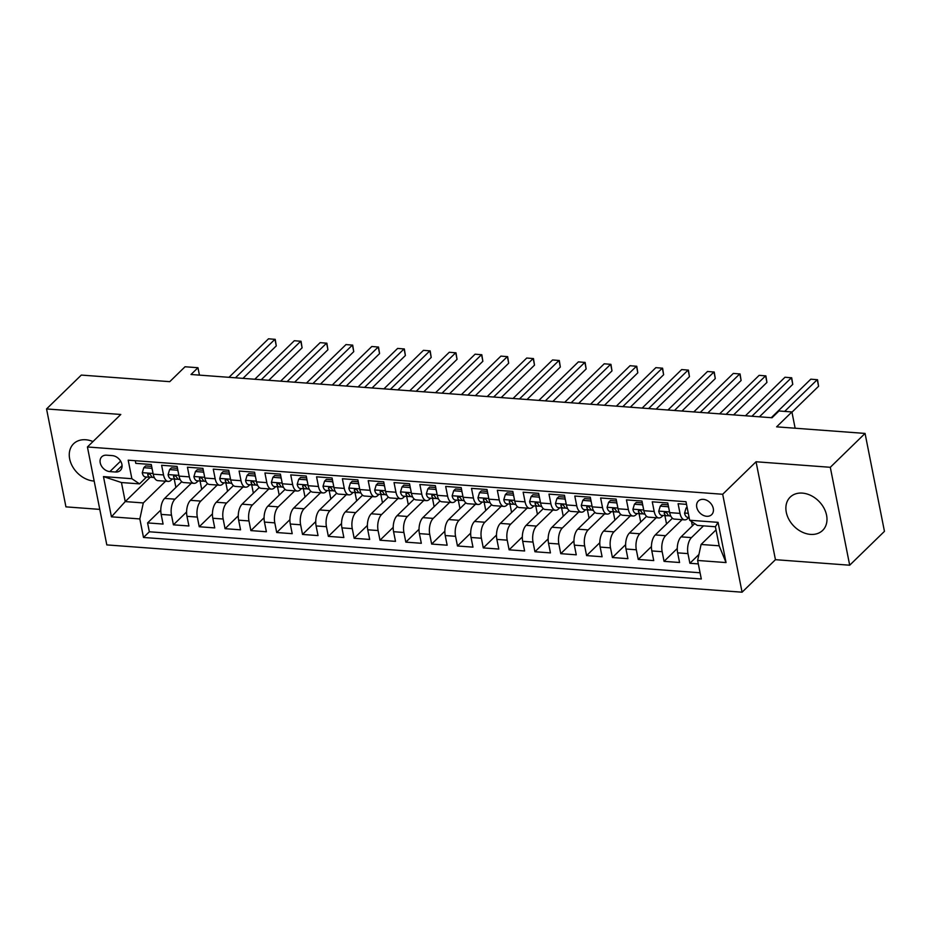 <?xml version="1.0" encoding="UTF-8"?>
<svg xmlns="http://www.w3.org/2000/svg" width="931" height="931" viewBox="0 0 931 931"><rect width="100%" height="100%" fill="white"/><g stroke="black" fill="none" stroke-linecap="round" stroke-linejoin="round"><path stroke-width="1.4" d="M802.336 493.104A23.24 17.631 -134.3 0 0 790.21 497.107A23.24 17.631 -134.3 0 0 788.953 519.51A23.24 17.631 -134.3 0 0 810.517 534.394A23.24 17.631 -134.3 0 0 822.643 530.402A23.24 17.631 -134.3 0 0 823.9 507.989A23.24 17.631 -134.3 0 0 802.336 493.104M92.984 441.562A23.24 17.631 -134.3 0 0 85.733 439.758A23.24 17.631 -134.3 0 0 73.596 443.761A23.24 17.631 -134.3 0 0 72.339 466.163A23.24 17.631 -134.3 0 0 93.903 481.048A23.24 17.631 -134.3 0 0 94.171 481.059M703.336 499.353A9.531 7.227 -134.3 0 0 698.366 500.994A9.531 7.227 -134.3 0 0 697.843 510.188A9.531 7.227 -134.3 0 0 706.687 516.286A9.531 7.227 -134.3 0 0 711.668 514.645A9.531 7.227 -134.3 0 0 712.18 505.463A9.531 7.227 -134.3 0 0 703.336 499.353M849.689 565.21L884.45 531.345L865.062 433.427L830.301 467.292L756.053 461.764L722.689 494.268L742.077 592.197L775.442 559.682L849.689 565.21L830.301 467.292M722.689 494.268L87.421 446.973L106.809 544.903L742.077 592.197M87.421 446.973L120.797 414.47L46.55 408.942L65.938 506.86L99.78 509.385M46.55 408.942L81.311 375.077L169.756 381.663L185.048 366.756L197.966 367.722L191.006 374.495L772.043 417.751L778.991 410.978L791.909 411.944L776.617 426.84L865.062 433.427M686.519 504.358L678.094 503.729L680.014 513.4L669.68 512.62A11.917 5.889 94.3 0 0 674.358 519.091L684.681 519.859A11.917 5.889 -85.7 0 1 680.014 513.4M669.68 512.62L667.771 502.961L652.27 501.809L654.19 511.468L643.856 510.7A11.917 5.889 94.3 0 0 648.535 517.17L658.857 517.939A11.917 5.889 -85.7 0 1 654.19 511.468M643.856 510.7L641.948 501.041L626.447 499.889L628.367 509.548L618.033 508.78A11.917 5.889 94.3 0 0 622.711 515.25L633.033 516.018A11.917 5.889 -85.7 0 1 628.367 509.548M618.033 508.78L616.124 499.121L600.623 497.969L602.543 507.628L592.209 506.86A11.917 5.889 94.3 0 0 596.887 513.318L607.21 514.098A11.917 5.889 -85.7 0 1 602.543 507.628M592.209 506.86L590.301 497.201L574.799 496.048L576.72 505.708L566.385 504.939A11.917 5.889 94.3 0 0 571.064 511.398L581.386 512.166A11.917 5.889 -85.7 0 1 576.72 505.708M566.385 504.939L564.477 495.28L548.976 494.117L550.896 503.776L540.562 503.008A11.917 5.889 94.3 0 0 545.24 509.478L555.563 510.246A11.917 5.889 -85.7 0 1 550.896 503.776M540.562 503.008L538.653 493.349L523.152 492.196L525.072 501.856L514.738 501.087A11.917 5.889 94.3 0 0 519.417 507.558L529.739 508.326A11.917 5.889 -85.7 0 1 525.072 501.856M514.738 501.087L512.83 491.428L497.329 490.276L499.249 499.935L488.915 499.167A11.917 5.889 94.3 0 0 493.593 505.638L503.915 506.406A11.917 5.889 -85.7 0 1 499.249 499.935M488.915 499.167L487.006 489.508L471.505 488.356L473.425 498.015L463.091 497.247A11.917 5.889 94.3 0 0 467.769 503.706L478.092 504.474A11.917 5.889 -85.7 0 1 473.425 498.015M463.091 497.247L461.182 487.588L445.681 486.436L447.602 496.095L437.267 495.327A11.917 5.889 94.3 0 0 441.946 501.786L452.268 502.554A11.917 5.889 -85.7 0 1 447.602 496.095M437.267 495.327L435.359 485.656L419.858 484.504L421.778 494.163L411.444 493.395A11.917 5.889 94.3 0 0 416.122 499.866L426.445 500.634A11.917 5.889 -85.7 0 1 421.778 494.163M411.444 493.395L409.535 483.736L394.034 482.584L395.954 492.243L385.62 491.475A11.917 5.889 94.3 0 0 390.298 497.945L400.621 498.713A11.917 5.889 -85.7 0 1 395.954 492.243M385.62 491.475L383.712 481.816L368.21 480.664L370.119 490.323L359.797 489.555A11.917 5.889 94.3 0 0 364.475 496.025L374.797 496.793A11.917 5.889 -85.7 0 1 370.119 490.323M359.797 489.555L357.888 479.896L342.387 478.743L344.295 488.403L333.973 487.635A11.917 5.889 94.3 0 0 338.651 494.093L348.974 494.861A11.917 5.889 -85.7 0 1 344.295 488.403M333.973 487.635L332.064 477.975L316.563 476.823L318.472 486.482L308.149 485.714A11.917 5.889 94.3 0 0 312.828 492.173L323.15 492.941A11.917 5.889 -85.7 0 1 318.472 486.482M308.149 485.714L306.241 476.044L290.74 474.891L292.648 484.551L282.326 483.783A11.917 5.889 94.3 0 0 287.004 490.253L297.326 491.021A11.917 5.889 -85.7 0 1 292.648 484.551M282.326 483.783L280.406 474.123L264.916 472.971L266.825 482.63L256.502 481.862A11.917 5.889 94.3 0 0 261.18 488.333L271.503 489.101A11.917 5.889 -85.7 0 1 266.825 482.63M256.502 481.862L254.582 472.203L239.092 471.051L241.001 480.71L230.679 479.942A11.917 5.889 94.3 0 0 235.357 486.413L245.679 487.181A11.917 5.889 -85.7 0 1 241.001 480.71M230.679 479.942L228.758 470.283L213.269 469.131L215.177 478.79L204.855 478.022A11.917 5.889 94.3 0 0 209.533 484.481L219.856 485.249A11.917 5.889 -85.7 0 1 215.177 478.79M204.855 478.022L202.935 468.363L187.445 467.211L189.354 476.87L179.031 476.102A11.917 5.889 94.3 0 0 183.71 482.561L194.032 483.329A11.917 5.889 -85.7 0 1 189.354 476.87M179.031 476.102L177.111 466.431L161.622 465.279L163.53 474.938A11.917 5.889 94.3 0 0 168.208 481.408A11.917 5.889 94.3 0 0 171.188 480.105L172.375 478.953M181.766 481.711L164.636 498.399A11.917 5.889 94.3 0 0 161.168 514.401L163.088 524.06L147.587 522.908L160.795 510.048M191.414 483.131L174.97 499.167A11.917 5.889 94.3 0 0 171.502 515.169L173.41 524.828L186.619 511.969M173.41 524.828L188.912 525.98L186.991 516.321A11.917 5.889 94.3 0 1 190.459 500.319L207.59 483.631M233.413 485.551L216.283 502.24A11.917 5.889 94.3 0 0 212.815 518.253L214.735 527.912L199.234 526.748L212.443 513.889M259.237 487.472L242.107 504.16A11.917 5.889 94.3 0 0 238.639 520.173L240.559 529.832L225.058 528.68L238.266 515.821M285.061 489.403L267.93 506.092A11.917 5.889 94.3 0 0 264.462 522.093L266.382 531.752L250.881 530.6L264.09 517.741M310.884 491.324L293.754 508.012A11.917 5.889 94.3 0 0 290.286 524.013L292.206 533.672L276.705 532.52L289.913 519.661M336.708 493.244L319.577 509.932A11.917 5.889 94.3 0 0 316.109 525.934L318.03 535.593L302.528 534.441L315.737 521.581M362.531 495.164L345.401 511.852A11.917 5.889 94.3 0 0 341.933 527.865L343.853 537.524L328.352 536.372L341.561 523.501M388.355 497.096L371.225 513.772A11.917 5.889 94.3 0 0 367.757 529.786L369.677 539.445L354.176 538.293L367.384 525.433M414.179 499.016L397.048 515.704A11.917 5.889 94.3 0 0 393.58 531.706L395.5 541.365L379.999 540.213L393.208 527.353M440.002 500.936L422.872 517.624A11.917 5.889 94.3 0 0 419.404 533.626L421.324 543.285L405.823 542.133L419.031 529.274M465.826 502.856L448.695 519.545A11.917 5.889 94.3 0 0 445.227 535.546L447.148 545.205L431.647 544.053L444.855 531.194M491.649 504.777L474.519 521.465A11.917 5.889 94.3 0 0 471.051 537.478L472.971 547.137L457.47 545.985L470.679 533.114M517.473 506.708L500.343 523.397A11.917 5.889 94.3 0 0 496.875 539.398L498.795 549.057L483.294 547.905L496.502 535.046M543.297 508.629L526.166 525.317A11.917 5.889 94.3 0 0 522.698 541.318L524.619 550.977L509.117 549.825L522.326 536.966M569.12 510.549L551.99 527.237A11.917 5.889 94.3 0 0 548.522 543.239L550.442 552.898L534.941 551.746L548.15 538.886M594.944 512.469L577.814 529.157A11.917 5.889 94.3 0 0 574.346 545.159L576.266 554.818L560.765 553.666L573.973 540.806M620.768 514.389L603.637 531.077A11.917 5.889 94.3 0 0 600.169 547.091L602.089 556.75L586.588 555.598L599.797 542.726M646.591 516.321L629.461 533.009A11.917 5.889 94.3 0 0 625.993 549.011L627.913 558.67L612.412 557.518L625.62 544.658M672.415 518.241L655.284 534.929A11.917 5.889 94.3 0 0 651.816 550.931L653.737 560.59L638.235 559.438L651.444 546.578M694.689 523.629L681.108 536.85A11.917 5.889 94.3 0 0 677.64 552.851L679.56 562.51L664.059 561.358L677.268 548.499M684.681 519.859A11.917 5.889 -85.7 0 0 687.672 518.567L688.859 517.403M658.857 517.939A11.917 5.889 -85.7 0 0 661.848 516.635L663.035 515.483M633.033 516.018A11.917 5.889 -85.7 0 0 636.024 514.715L637.211 513.563M607.21 514.098A11.917 5.889 -85.7 0 0 610.201 512.795L611.388 511.643M581.386 512.166A11.917 5.889 -85.7 0 0 584.377 510.875L585.564 509.711M555.563 510.246A11.917 5.889 -85.7 0 0 558.553 508.954L559.74 507.791M529.739 508.326A11.917 5.889 -85.7 0 0 532.73 507.023L533.917 505.87M503.915 506.406A11.917 5.889 -85.7 0 0 506.906 505.102L508.093 503.95M478.092 504.474A11.917 5.889 -85.7 0 0 481.083 503.182L482.27 502.03M452.268 502.554A11.917 5.889 -85.7 0 0 455.259 501.262L456.446 500.098M426.445 500.634A11.917 5.889 -85.7 0 0 429.435 499.342L430.622 498.178M400.621 498.713A11.917 5.889 -85.7 0 0 403.612 497.41L404.799 496.258M374.797 496.793A11.917 5.889 -85.7 0 0 377.788 495.49L378.964 494.338M348.974 494.861A11.917 5.889 -85.7 0 0 351.965 493.57L353.14 492.418M323.15 492.941A11.917 5.889 -85.7 0 0 326.129 491.649L327.316 490.486M297.326 491.021A11.917 5.889 -85.7 0 0 300.306 489.729L301.493 488.566M271.503 489.101A11.917 5.889 -85.7 0 0 274.482 487.797L275.669 486.645M245.679 487.181A11.917 5.889 -85.7 0 0 248.658 485.877L249.845 484.725M219.856 485.249A11.917 5.889 -85.7 0 0 222.835 483.957L224.022 482.805M194.032 483.329A11.917 5.889 -85.7 0 0 197.011 482.037L198.198 480.873M109.858 471.598L115.537 472.017A9.24 7.006 -134.3 0 0 120.355 470.423A9.24 7.006 -134.3 0 0 120.855 461.52A9.24 7.006 -134.3 0 0 112.29 455.608L106.6 455.189A9.24 7.006 -134.3 0 0 101.782 456.772A9.24 7.006 -134.3 0 0 101.281 465.675A9.24 7.006 -134.3 0 0 109.858 471.598L120.611 461.113M716.02 529.914L701.09 544.46L719.174 545.81L715.404 526.748L697.319 525.41L689.662 520.243L685.996 501.716L128.199 460.182L131.876 478.709L139.534 483.876L146.551 477.033M689.662 520.243L718.069 522.349L726.04 562.58L697.633 560.462L701.299 578.989L143.502 537.466L139.836 518.939L111.429 516.821L103.469 476.591L131.876 478.709M703.499 525.864L691.442 537.618L681.108 536.85M682.074 519.661L665.618 535.697L655.284 534.929M656.25 517.741L639.795 533.777L629.461 533.009M630.427 515.821L613.971 531.845L603.637 531.077M604.603 513.9L588.148 529.925L577.814 529.157M578.779 511.98L562.324 528.005L551.99 527.237M552.956 510.048L536.5 526.085L526.166 525.317M527.132 508.128L510.677 524.165L500.343 523.397M501.309 506.208L484.853 522.233L474.519 521.465M475.485 504.288L459.03 520.313L448.695 519.545M449.661 502.368L433.206 518.392L422.872 517.624M423.838 500.436L407.382 516.472L397.048 515.704M398.014 498.516L381.559 514.552L371.225 513.772M372.191 496.595L355.735 512.62L345.401 511.852M346.367 494.675L329.911 510.7L319.577 509.932M320.543 492.755L304.088 508.78L293.754 508.012M294.72 490.823L278.264 506.86L267.93 506.092M268.896 488.903L252.441 504.939L242.107 504.16M243.061 486.983L226.617 503.008L216.283 502.24M217.237 485.063L200.793 501.087L190.459 500.319M147.587 522.908L149.344 531.776L700.065 572.774M691.442 537.618A11.917 5.889 -85.7 0 0 687.974 553.619L689.883 563.278L698.308 563.907M664.059 561.358L662.15 551.699A11.917 5.889 -85.7 0 1 665.618 535.697M638.235 559.438L636.327 549.779A11.917 5.889 -85.7 0 1 639.795 533.777M612.412 557.518L610.503 547.859A11.917 5.889 -85.7 0 1 613.971 531.845M586.588 555.598L584.68 545.927A11.917 5.889 -85.7 0 1 588.148 529.925M560.765 553.666L558.856 544.007A11.917 5.889 -85.7 0 1 562.324 528.005M534.941 551.746L533.032 542.086A11.917 5.889 -85.7 0 1 536.5 526.085M509.117 549.825L507.209 540.166A11.917 5.889 -85.7 0 1 510.677 524.165M483.294 547.905L481.385 538.246A11.917 5.889 -85.7 0 1 484.853 522.233M457.47 545.985L455.562 536.314A11.917 5.889 -85.7 0 1 459.03 520.313M431.647 544.053L429.738 534.394A11.917 5.889 -85.7 0 1 433.206 518.392M405.823 542.133L403.914 532.474A11.917 5.889 -85.7 0 1 407.382 516.472M379.999 540.213L378.091 530.554A11.917 5.889 -85.7 0 1 381.559 514.552M354.176 538.293L352.267 528.633A11.917 5.889 -85.7 0 1 355.735 512.62M328.352 536.372L326.444 526.702A11.917 5.889 -85.7 0 1 329.911 510.7M302.528 534.441L300.62 524.781A11.917 5.889 -85.7 0 1 304.088 508.78M276.705 532.52L274.796 522.861A11.917 5.889 -85.7 0 1 278.264 506.86M250.881 530.6L248.973 520.941A11.917 5.889 -85.7 0 1 252.441 504.939M225.058 528.68L223.149 519.021A11.917 5.889 -85.7 0 1 226.617 503.008M199.234 526.748L197.325 517.089A11.917 5.889 -85.7 0 1 200.793 501.087M135.274 460.705L135.798 463.359L151.287 464.511L153.208 474.17A11.917 5.889 94.3 0 0 157.886 480.64L168.208 481.408M139.534 483.876L121.449 482.537L125.231 501.588L143.304 502.938L139.836 518.939M150.159 477.3L125.231 501.588L111.429 516.821M165.59 481.211L143.304 502.938M795.132 428.213L791.909 411.944M199.432 375.123L197.966 367.722M149.344 531.776L143.502 537.466M175.889 487.425L174.237 479.093M689.883 563.278L698.925 554.48M201.713 489.357L200.06 481.013M227.536 491.277L225.884 482.933M253.36 493.197L251.707 484.865M279.184 495.117L277.543 486.785M305.007 497.038L303.366 488.705M330.831 498.969L329.19 490.625M356.654 500.89L355.014 492.546M382.478 502.81L380.837 494.477M408.302 504.73L406.661 496.398M434.125 506.662L432.484 498.318M459.949 508.582L458.308 500.238M485.773 510.502L484.132 502.17M511.596 512.422L509.955 504.09M537.42 514.343L535.779 506.01M563.243 516.274L561.602 507.93M589.067 518.195L587.426 509.851M614.902 520.115L613.25 511.782M640.726 522.035L639.073 513.703M666.549 523.955L664.897 515.623M692.373 525.887L691.5 521.476M697.633 560.462L701.09 544.46M121.449 482.537L103.469 476.591M718.069 522.349L715.404 526.748M726.04 562.58L719.174 545.81M756.053 461.764L775.442 559.682M152.253 469.34L151.532 468.27L143.793 467.688L142.257 472.785A7.89 3.91 94.3 0 0 145.329 476.94A7.89 3.91 94.3 0 0 145.504 476.94L150.066 477.289M151.66 466.373L145.597 465.931L143.793 467.688M242.956 378.358L276.274 345.901L274.971 339.28L235.438 377.8M276.274 345.901L275.227 339.361L268.512 338.803L228.979 377.323M153.336 477.533L153.499 477.545A7.89 3.91 -85.7 0 1 153.336 477.533A7.89 3.91 -85.7 0 1 150.822 475.206C149.158 473.309 148.134 473.227 147.726 474.973A7.89 3.91 94.3 0 0 150.228 477.3A7.89 3.91 94.3 0 0 150.403 477.312L152.486 477.277M147.889 473.949L147.726 474.973L149.041 473.693M178.077 471.261L177.356 470.19L169.617 469.608L168.08 474.705A7.89 3.91 94.3 0 0 171.153 478.86A7.89 3.91 94.3 0 0 171.327 478.871L175.889 479.209M177.484 468.305L171.42 467.851L169.617 469.608M268.78 380.279L302.098 347.822L300.794 341.2L261.262 379.72M302.098 347.822L301.05 341.281L294.336 340.723L254.803 379.243M179.159 479.453L179.334 479.465A7.89 3.91 -85.7 0 1 179.159 479.453A7.89 3.91 -85.7 0 1 176.646 477.126C174.981 475.229 173.957 475.159 173.55 476.893A7.89 3.91 94.3 0 0 176.052 479.232A7.89 3.91 94.3 0 0 176.227 479.232L178.31 479.197M173.713 475.869L173.55 476.893L174.865 475.613M203.901 473.181L203.179 472.11L195.44 471.528L193.904 476.637A7.89 3.91 94.3 0 0 196.976 480.78A7.89 3.91 94.3 0 0 197.151 480.792L201.713 481.129M203.307 470.225L197.244 469.771L195.44 471.528M294.603 382.21L327.921 349.742L326.618 343.132L287.085 381.64M327.921 349.742L326.874 343.213L320.159 342.643L280.627 381.163M204.983 481.385L205.157 481.385A7.89 3.91 -85.7 0 1 204.983 481.385A7.89 3.91 -85.7 0 1 202.469 479.046C200.805 477.149 199.781 477.079 199.374 478.813A7.89 3.91 94.3 0 0 201.876 481.152A7.89 3.91 94.3 0 0 202.05 481.152L204.133 481.129M199.537 477.789L199.374 478.813L200.689 477.533M229.724 475.113L229.003 474.03L221.264 473.46L219.728 478.557A7.89 3.91 94.3 0 0 222.8 482.712A7.89 3.91 94.3 0 0 222.975 482.712L227.536 483.049M229.131 472.145L223.068 471.691L221.264 473.46M320.427 384.131L353.745 351.662L352.442 345.052L312.909 383.572M353.745 351.662L352.698 345.133L345.983 344.575L306.45 383.083M230.807 483.305L230.981 483.305A7.89 3.91 -85.7 0 1 230.807 483.305A7.89 3.91 -85.7 0 1 228.293 480.966C226.629 479.081 225.605 479 225.197 480.745A7.89 3.91 94.3 0 0 227.699 483.073A7.89 3.91 94.3 0 0 227.874 483.084L229.957 483.049M225.36 479.709L225.197 480.745L226.512 479.465M255.548 477.033L254.826 475.95L247.087 475.38L245.551 480.477A7.89 3.91 94.3 0 0 248.624 484.632A7.89 3.91 94.3 0 0 248.798 484.632L253.36 484.981M254.954 474.065L248.891 473.623L247.087 475.38M346.251 386.051L379.569 353.594L378.265 346.972L338.733 385.492M379.569 353.594L378.521 347.054L371.806 346.495L332.274 385.015M256.63 485.226L256.805 485.237A7.89 3.91 -85.7 0 1 256.63 485.226A7.89 3.91 -85.7 0 1 254.116 482.898C252.452 481.001 251.428 480.92 251.021 482.665A7.89 3.91 94.3 0 0 253.523 484.993A7.89 3.91 94.3 0 0 253.698 485.004L255.781 484.97M251.184 481.63L251.021 482.665L252.336 481.385M281.371 478.953L280.65 477.882L272.911 477.3L271.375 482.398A7.89 3.91 94.3 0 0 274.447 486.552A7.89 3.91 94.3 0 0 274.622 486.564L279.184 486.901M280.778 475.997L274.715 475.543L272.911 477.3M372.074 387.971L405.392 355.514L404.089 348.892L364.556 387.412M405.392 355.514L404.345 348.974L397.63 348.415L358.098 386.935M282.454 487.146L282.628 487.157A7.89 3.91 -85.7 0 1 282.454 487.146A7.89 3.91 -85.7 0 1 279.94 484.818C278.276 482.921 277.252 482.84 276.844 484.586A7.89 3.91 94.3 0 0 279.347 486.913A7.89 3.91 94.3 0 0 279.521 486.925L281.604 486.89M277.007 483.561L276.844 484.586L278.16 483.305M307.195 480.873L306.474 479.802L298.735 479.221L297.198 484.329A7.89 3.91 94.3 0 0 300.271 488.472A7.89 3.91 94.3 0 0 300.445 488.484L305.007 488.822M306.602 477.917L300.538 477.463L298.735 479.221M397.898 389.891L431.216 357.434L429.913 350.824L390.38 389.333M431.216 357.434L430.169 350.894L423.454 350.335L383.921 388.855M308.277 489.078L308.452 489.078A7.89 3.91 -85.7 0 1 308.277 489.078A7.89 3.91 -85.7 0 1 305.764 486.738C304.1 484.842 303.075 484.772 302.668 486.506A7.89 3.91 94.3 0 0 305.17 488.845A7.89 3.91 94.3 0 0 305.345 488.845L307.428 488.822M302.831 485.482L302.668 486.506L303.983 485.226M333.019 482.793L332.297 481.723L324.558 481.141L323.022 486.25A7.89 3.91 94.3 0 0 326.094 490.393A7.89 3.91 94.3 0 0 326.269 490.404L330.831 490.742M332.425 479.837L326.362 479.384L324.558 481.141M423.721 391.823L457.04 359.354L455.736 352.744L416.204 391.253M457.04 359.354L455.992 352.826L449.277 352.255L409.745 390.776M334.101 490.998L334.276 490.998A7.89 3.91 -85.7 0 1 334.101 490.998A7.89 3.91 -85.7 0 1 331.587 488.659C329.923 486.762 328.899 486.692 328.492 488.426A7.89 3.91 94.3 0 0 331.005 490.765A7.89 3.91 94.3 0 0 331.168 490.765L333.251 490.742M328.655 487.402L328.492 488.426L329.807 487.146M358.842 484.725L358.121 483.643L350.382 483.073L348.846 488.17A7.89 3.91 94.3 0 0 351.918 492.324A7.89 3.91 94.3 0 0 352.093 492.324L356.654 492.662M358.249 481.758L352.186 481.304L350.382 483.073M449.545 393.743L482.863 361.275L481.56 354.664L442.027 393.185M482.863 361.275L481.816 354.746L475.101 354.187L435.568 392.696M359.925 492.918L360.099 492.918A7.89 3.91 -85.7 0 1 359.925 492.918A7.89 3.91 -85.7 0 1 357.411 490.579C355.747 488.694 354.723 488.612 354.315 490.358A7.89 3.91 94.3 0 0 356.829 492.685A7.89 3.91 94.3 0 0 356.992 492.697L359.087 492.662M354.478 489.322L354.315 490.358L355.63 489.078M384.666 486.645L383.944 485.563L376.205 484.993L374.669 490.09A7.89 3.91 94.3 0 0 377.742 494.245A7.89 3.91 94.3 0 0 377.916 494.245L382.478 494.594M384.072 483.678L378.009 483.236L376.205 484.993M475.369 395.663L508.687 363.206L507.383 356.585L467.851 395.105M508.687 363.206L507.651 356.666L500.925 356.108L461.392 394.628M385.748 494.838L385.923 494.85A7.89 3.91 -85.7 0 1 385.748 494.838A7.89 3.91 -85.7 0 1 383.235 492.511C381.57 490.614 380.546 490.532 380.139 492.278A7.89 3.91 94.3 0 0 382.653 494.605A7.89 3.91 94.3 0 0 382.816 494.617L384.91 494.582M380.302 491.242L380.139 492.278L381.454 490.998M410.49 488.566L409.768 487.495L402.029 486.913L400.493 492.01A7.89 3.91 94.3 0 0 403.565 496.165A7.89 3.91 94.3 0 0 403.74 496.176L408.302 496.514M409.896 485.61L403.833 485.156L402.029 486.913M501.192 397.584L534.51 365.127L533.207 358.505L493.674 397.025M534.51 365.127L533.475 358.586L526.748 358.028L487.216 396.548M412.561 496.828L411.746 496.77A7.89 3.91 -85.7 0 1 411.572 496.758A7.89 3.91 -85.7 0 1 409.058 494.431C407.394 492.534 406.37 492.452 405.963 494.198A7.89 3.91 94.3 0 0 408.476 496.537A7.89 3.91 94.3 0 0 408.639 496.537L410.734 496.502M406.125 493.174L405.963 494.198L407.278 492.918M436.313 490.486L435.592 489.415L427.853 488.833L426.317 493.942A7.89 3.91 94.3 0 0 429.389 498.085A7.89 3.91 94.3 0 0 429.563 498.097L434.125 498.434M435.72 487.53L429.656 487.076L427.853 488.833M527.016 399.504L560.334 367.047L559.031 360.437L519.498 398.945M560.334 367.047L559.298 360.506L552.572 359.948L513.039 398.468M438.385 498.748L437.57 498.69A7.89 3.91 -85.7 0 1 437.395 498.69A7.89 3.91 -85.7 0 1 434.882 496.351C433.218 494.454 432.193 494.384 431.786 496.118A7.89 3.91 94.3 0 0 434.3 498.457A7.89 3.91 94.3 0 0 434.463 498.457L436.558 498.434M431.949 495.094L431.786 496.118L433.101 494.838M462.137 492.418L461.415 491.335L453.676 490.753L452.14 495.862A7.89 3.91 94.3 0 0 455.212 500.017A7.89 3.91 94.3 0 0 455.387 500.017L459.949 500.354M461.543 489.45L455.48 488.996L453.676 490.753M552.839 401.436L586.158 368.967L584.854 362.357L545.322 400.877M586.158 368.967L585.122 362.438L578.395 361.868L538.863 400.388M464.208 500.669L463.394 500.61A7.89 3.91 -85.7 0 1 463.219 500.61A7.89 3.91 -85.7 0 1 460.705 498.271C459.041 496.374 458.017 496.304 457.61 498.038A7.89 3.91 94.3 0 0 460.123 500.378A7.89 3.91 94.3 0 0 460.286 500.378L462.381 500.354M457.773 497.014L457.61 498.038L458.925 496.758M487.96 494.338L487.25 493.255L479.5 492.685L477.964 497.782A7.89 3.91 94.3 0 0 481.036 501.937A7.89 3.91 94.3 0 0 481.211 501.937L485.773 502.275M487.367 491.37L481.304 490.916L479.5 492.685M578.663 403.356L611.981 370.899L610.678 364.277L571.145 402.797M611.981 370.899L610.945 364.358L604.219 363.8L564.686 402.308M489.043 502.531L489.217 502.531A7.89 3.91 -85.7 0 1 489.043 502.531A7.89 3.91 -85.7 0 1 486.529 500.191C484.876 498.306 483.841 498.225 483.433 499.97A7.89 3.91 94.3 0 0 485.947 502.298A7.89 3.91 94.3 0 0 486.11 502.309L488.205 502.275M483.596 498.935L483.433 499.97L484.748 498.69M513.784 496.258L513.074 495.176L505.324 494.605L503.787 499.703A7.89 3.91 94.3 0 0 506.86 503.857A7.89 3.91 94.3 0 0 507.034 503.857L511.596 504.206M513.19 493.29L507.127 492.848L505.324 494.605M604.487 405.276L637.805 372.819L636.501 366.197L596.969 404.717M637.805 372.819L636.769 366.279L630.043 365.72L590.51 404.24M514.866 504.451L515.041 504.462A7.89 3.91 -85.7 0 1 514.866 504.451A7.89 3.91 -85.7 0 1 512.353 502.123C510.7 500.226 509.664 500.145 509.257 501.89A7.89 3.91 94.3 0 0 511.771 504.218A7.89 3.91 94.3 0 0 511.934 504.23L514.028 504.195M509.42 500.855L509.257 501.89L510.572 500.61M539.608 498.178L538.898 497.107L531.147 496.526L529.611 501.623A7.89 3.91 94.3 0 0 532.683 505.777A7.89 3.91 94.3 0 0 532.858 505.789L537.42 506.127M539.014 495.222L532.951 494.768L531.147 496.526M630.31 407.196L663.628 374.739L662.325 368.117L622.792 406.638M663.628 374.739L662.593 368.199L655.866 367.64L616.334 406.16M540.69 506.371L540.864 506.383A7.89 3.91 -85.7 0 1 540.69 506.371A7.89 3.91 -85.7 0 1 538.176 504.043C536.524 502.146 535.488 502.065 535.081 503.811A7.89 3.91 94.3 0 0 537.594 506.15A7.89 3.91 94.3 0 0 537.757 506.15L539.852 506.115M535.244 502.787L535.081 503.811L536.396 502.531M565.431 500.098L564.721 499.028L556.971 498.446L555.435 503.555A7.89 3.91 94.3 0 0 558.507 507.698A7.89 3.91 94.3 0 0 558.681 507.709L563.243 508.047M564.838 497.142L558.775 496.689L556.971 498.446M656.134 409.116L689.452 376.659L688.149 370.049L648.616 408.558M689.452 376.659L688.416 370.119L681.69 369.56L642.157 408.081M566.514 508.303L566.688 508.303A7.89 3.91 -85.7 0 1 566.514 508.303A7.89 3.91 -85.7 0 1 564 505.964C562.347 504.067 561.312 503.997 560.904 505.731A7.89 3.91 94.3 0 0 563.418 508.07A7.89 3.91 94.3 0 0 563.581 508.07L565.676 508.047M561.067 504.707L560.904 505.731L562.219 504.451M591.255 502.03L590.545 500.948L582.794 500.378L581.258 505.475A7.89 3.91 94.3 0 0 584.331 509.629A7.89 3.91 94.3 0 0 584.505 509.629L589.067 509.967M590.661 499.063L584.598 498.609L582.794 500.378M681.957 411.048L715.287 378.58L713.972 371.969L674.44 410.49M715.287 378.58L714.24 372.051L707.513 371.481L667.981 410.001M592.337 510.223L592.512 510.223A7.89 3.91 -85.7 0 1 592.337 510.223A7.89 3.91 -85.7 0 1 589.823 507.884C588.171 505.987 587.135 505.917 586.728 507.651A7.89 3.91 94.3 0 0 589.242 509.99A7.89 3.91 94.3 0 0 589.404 509.99L591.499 509.967M586.891 506.627L586.728 507.651L588.043 506.371M617.078 503.95L616.369 502.868L608.618 502.298L607.082 507.395A7.89 3.91 94.3 0 0 610.154 511.55A7.89 3.91 94.3 0 0 610.329 511.55L614.891 511.887M616.485 500.983L610.422 500.529L608.618 502.298M707.781 412.968L741.111 380.511L739.796 373.89L700.263 412.41M741.111 380.511L740.064 373.971L733.337 373.412L693.804 411.921M618.161 512.143L618.335 512.143A7.89 3.91 -85.7 0 1 618.161 512.143A7.89 3.91 -85.7 0 1 615.647 509.804C613.995 507.919 612.959 507.837 612.551 509.583A7.89 3.91 94.3 0 0 615.065 511.91A7.89 3.91 94.3 0 0 615.228 511.922L617.323 511.887M612.714 508.547L612.551 509.583L613.866 508.303M642.902 505.87L642.192 504.788L634.442 504.218L632.905 509.315A7.89 3.91 94.3 0 0 635.978 513.47A7.89 3.91 94.3 0 0 636.152 513.47L640.714 513.819M642.309 502.903L636.245 502.461L634.442 504.218M733.605 414.889L766.935 382.432L765.619 375.81L726.087 414.33M766.935 382.432L765.887 375.891L759.161 375.333L719.628 413.853M643.984 514.063L644.159 514.075A7.89 3.91 -85.7 0 1 643.984 514.063A7.89 3.91 -85.7 0 1 641.471 511.736C639.818 509.839 638.782 509.757 638.375 511.503A7.89 3.91 94.3 0 0 640.889 513.831A7.89 3.91 94.3 0 0 641.052 513.842L643.146 513.807M638.538 510.467L638.375 511.503L639.69 510.223M668.726 507.791L668.016 506.72L660.265 506.138L658.729 511.235A7.89 3.91 94.3 0 0 661.801 515.39A7.89 3.91 94.3 0 0 661.976 515.402L666.538 515.739M668.132 504.835L662.069 504.381L660.265 506.138M759.428 416.809L792.758 384.352L791.443 377.73L751.911 416.25M792.758 384.352L791.711 377.811L784.984 377.253L745.452 415.773M669.808 515.983L669.983 515.995A7.89 3.91 -85.7 0 1 669.808 515.983A7.89 3.91 -85.7 0 1 667.294 513.656C665.642 511.759 664.606 511.678 664.199 513.423A7.89 3.91 94.3 0 0 666.712 515.762A7.89 3.91 94.3 0 0 666.875 515.762L668.97 515.727M664.362 512.399L664.199 513.423L665.514 512.143M687.276 508.151L686.089 508.058L684.553 513.167A7.89 3.91 94.3 0 0 687.625 517.31A7.89 3.91 94.3 0 0 687.8 517.322L687.625 517.31M791.955 412.2L818.582 386.272L817.267 379.662L784.682 411.397M818.582 386.272L817.534 379.732L810.808 379.173L771.275 417.693M687.066 507.116L686.089 508.058M174.97 499.167L164.636 498.399M171.502 515.169L161.168 514.401M687.974 553.619L677.64 552.851M662.15 551.699L651.816 550.931M636.327 549.779L625.993 549.011M610.503 547.859L600.169 547.091M584.68 545.927L574.346 545.159M558.856 544.007L548.522 543.239M533.032 542.086L522.698 541.318M507.209 540.166L496.875 539.398M481.385 538.246L471.051 537.478M455.562 536.314L445.227 535.546M429.738 534.394L419.404 533.626M403.914 532.474L393.58 531.706M378.091 530.554L367.757 529.786M352.267 528.633L341.933 527.865M326.444 526.702L316.109 525.934M300.62 524.781L290.286 524.013M274.796 522.861L264.462 522.093M248.973 520.941L238.639 520.173M223.149 519.021L212.815 518.253M197.325 517.089L186.991 516.321M163.53 474.938L153.208 474.17M122.066 465.651L115.537 472.017M153.068 473.46L142.292 472.657M178.892 475.38L168.115 474.589M204.715 477.312L193.939 476.509M230.539 479.232L219.763 478.429M256.362 481.152L245.586 480.349M282.186 483.073L271.41 482.27M308.01 485.004L297.233 484.201M333.833 486.925L323.057 486.122M359.657 488.845L348.881 488.042M385.481 490.765L374.704 489.962M411.304 492.685L400.528 491.882M437.128 494.617L426.351 493.814M462.951 496.537L452.175 495.734M488.775 498.457L477.999 497.654M514.599 500.378L503.822 499.575M540.422 502.298L529.646 501.495M566.246 504.23L555.47 503.427M592.069 506.15L581.293 505.347M617.893 508.07L607.117 507.267M643.717 509.99L632.94 509.187M669.54 511.91L658.764 511.107M688.288 513.307L684.588 513.039M145.329 476.94L150.228 477.3M171.153 478.86L176.052 479.232M196.976 480.78L201.876 481.152M222.8 482.712L227.699 483.073M248.624 484.632L253.523 484.993M274.447 486.552L279.347 486.913M300.271 488.472L305.17 488.845M326.094 490.393L331.005 490.765M351.918 492.324L356.829 492.685M377.742 494.245L382.653 494.605M403.565 496.165L408.476 496.537M411.572 496.758L412.561 496.84M429.389 498.085L434.3 498.457M437.395 498.69L438.385 498.76M455.212 500.017L460.123 500.378M463.219 500.61L464.208 500.68M481.036 501.937L485.947 502.298M506.86 503.857L511.771 504.218M532.683 505.777L537.594 506.15M558.507 507.698L563.418 508.07M584.331 509.629L589.242 509.99M610.154 511.55L615.065 511.91M635.978 513.47L640.889 513.831M661.801 515.39L666.712 515.762"/></g></svg>
